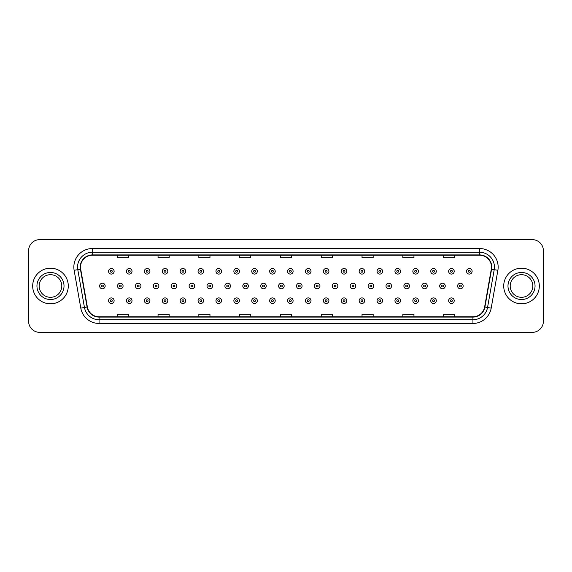 <?xml version="1.0" encoding="UTF-8"?>
<svg xmlns="http://www.w3.org/2000/svg" width="572" height="572" viewBox="0 0 572 572"><rect width="100%" height="100%" fill="white"/><g stroke="black" fill="none" stroke-linecap="round" stroke-linejoin="round"><path stroke-width="0.86" d="M32.683 286A17.803 17.803 0 0 0 50.486 303.803A17.803 17.803 0 0 0 68.282 286A17.803 17.803 0 0 0 50.486 268.197A17.803 17.803 0 0 0 32.683 286A17.803 17.803 0 0 0 50.486 303.803A17.803 17.803 0 0 0 68.282 286A17.803 17.803 0 0 0 50.486 268.197A17.803 17.803 0 0 0 32.683 286M503.717 286A17.803 17.803 0 0 0 521.514 303.803A17.803 17.803 0 0 0 539.317 286A17.803 17.803 0 0 0 521.514 268.197A17.803 17.803 0 0 0 503.717 286A17.803 17.803 0 0 0 521.514 303.803A17.803 17.803 0 0 0 539.317 286A17.803 17.803 0 0 0 521.514 268.197A17.803 17.803 0 0 0 503.717 286M80.523 267.081A11.869 11.869 0 0 1 92.392 255.219L479.608 255.219A11.869 11.869 0 0 1 491.298 269.147L484.627 306.978A11.869 11.869 0 0 1 472.937 316.781L99.063 316.781A11.869 11.869 0 0 1 87.373 306.978L80.702 269.147A11.869 11.869 0 0 1 80.523 267.081M80.23 267.081A12.162 12.162 0 0 0 80.416 269.197L87.087 307.028A12.162 12.162 0 0 0 99.063 317.081L472.937 317.081A12.162 12.162 0 0 0 484.913 307.028L491.584 269.197A12.162 12.162 0 0 0 479.608 254.919L92.392 254.919A12.162 12.162 0 0 0 80.23 267.081M74.131 270.306A18.547 18.547 0 0 1 92.392 248.541L479.608 248.541A18.547 18.547 0 0 1 497.869 270.306L491.198 308.136A18.547 18.547 0 0 1 472.937 323.459L99.063 323.459A18.547 18.547 0 0 1 80.802 308.136L74.131 270.306L77.785 269.662A14.836 14.836 0 0 1 92.392 252.252L479.608 252.252A14.836 14.836 0 0 1 494.215 269.662L487.544 307.493A14.836 14.836 0 0 1 472.937 319.748L99.063 319.748A14.836 14.836 0 0 1 84.456 307.493L77.785 269.662A14.836 14.836 0 0 1 77.556 267.081M543.4 250.765A11.125 11.125 0 0 0 532.275 239.639L39.725 239.639A11.125 11.125 0 0 0 28.6 250.765L28.6 321.235A11.125 11.125 0 0 0 39.725 332.361L532.275 332.361A11.125 11.125 0 0 0 543.4 321.235L543.4 250.765L543.4 321.235M484.913 307.028L487.544 307.493L494.215 269.662L497.869 270.306M280.437 255.219L280.437 257.729L291.563 257.729L291.563 255.219M239.639 255.219L239.639 257.729L250.765 257.729L250.765 255.219M198.841 255.219L198.841 257.729L209.967 257.729L209.967 255.219M158.044 255.219L158.044 257.729L169.169 257.729L169.169 255.219M117.246 255.219L117.246 257.729L128.371 257.729L128.371 255.219M321.235 255.219L321.235 257.729L332.361 257.729L332.361 255.219M362.033 255.219L362.033 257.729L373.158 257.729L373.158 255.219M402.831 255.219L402.831 257.729L413.956 257.729L413.956 255.219M443.629 255.219L443.629 257.729L454.754 257.729L454.754 255.219M291.563 316.781L291.563 314.271L280.437 314.271L280.437 316.781M250.765 316.781L250.765 314.271L239.639 314.271L239.639 316.781M209.967 316.781L209.967 314.271L198.841 314.271L198.841 316.781M169.169 316.781L169.169 314.271L158.044 314.271L158.044 316.781M128.371 316.781L128.371 314.271L117.246 314.271L117.246 316.781M332.361 316.781L332.361 314.271L321.235 314.271L321.235 316.781M373.158 316.781L373.158 314.271L362.033 314.271L362.033 316.781M413.956 316.781L413.956 314.271L402.831 314.271L402.831 316.781M454.754 316.781L454.754 314.271L443.629 314.271L443.629 316.781M28.6 250.765L28.6 321.235M532.275 239.639L39.725 239.639M39.725 332.361L532.275 332.361M114.121 271.314A2.781 2.781 0 0 1 111.34 274.095A2.781 2.781 0 0 1 108.558 271.314A2.781 2.781 0 0 1 111.34 268.533A2.781 2.781 0 0 1 114.121 271.314A2.781 2.781 0 0 0 111.34 268.533A2.781 2.781 0 0 0 108.558 271.314M99.607 286A2.781 2.781 0 0 1 102.388 283.219A2.781 2.781 0 0 1 105.169 286A2.781 2.781 0 0 1 102.388 288.781A2.781 2.781 0 0 1 99.607 286A2.781 2.781 0 0 0 102.388 288.781A2.781 2.781 0 0 0 105.169 286M108.558 300.686A2.781 2.781 0 0 1 111.34 297.905A2.781 2.781 0 0 1 114.121 300.686A2.781 2.781 0 0 1 111.34 303.467A2.781 2.781 0 0 1 108.558 300.686A2.781 2.781 0 0 0 111.34 303.467A2.781 2.781 0 0 0 114.121 300.686M61.79 286A11.304 11.304 0 0 0 50.486 274.696A11.304 11.304 0 0 0 39.175 286A11.304 11.304 0 0 0 50.486 297.304A11.304 11.304 0 0 0 61.79 286A11.304 11.304 0 0 1 50.486 297.304A11.304 11.304 0 0 1 39.175 286M132.025 271.314A2.781 2.781 0 0 1 129.236 274.095A2.781 2.781 0 0 1 126.455 271.314A2.781 2.781 0 0 1 129.236 268.533A2.781 2.781 0 0 1 132.025 271.314A2.781 2.781 0 0 0 129.236 268.533A2.781 2.781 0 0 0 126.455 271.314M149.921 271.314A2.781 2.781 0 0 1 147.14 274.095A2.781 2.781 0 0 1 144.358 271.314A2.781 2.781 0 0 1 147.14 268.533A2.781 2.781 0 0 1 149.921 271.314A2.781 2.781 0 0 0 147.14 268.533A2.781 2.781 0 0 0 144.358 271.314M167.818 271.314A2.781 2.781 0 0 1 165.036 274.095A2.781 2.781 0 0 1 162.255 271.314A2.781 2.781 0 0 1 165.036 268.533A2.781 2.781 0 0 1 167.818 271.314A2.781 2.781 0 0 0 165.036 268.533A2.781 2.781 0 0 0 162.255 271.314M185.721 271.314A2.781 2.781 0 0 1 182.94 274.095A2.781 2.781 0 0 1 180.159 271.314A2.781 2.781 0 0 1 182.94 268.533A2.781 2.781 0 0 1 185.721 271.314A2.781 2.781 0 0 0 182.94 268.533A2.781 2.781 0 0 0 180.159 271.314M117.51 286A2.781 2.781 0 0 1 120.292 283.219A2.781 2.781 0 0 1 123.073 286A2.781 2.781 0 0 1 120.292 288.781A2.781 2.781 0 0 1 117.51 286A2.781 2.781 0 0 0 120.292 288.781A2.781 2.781 0 0 0 123.073 286M135.407 286A2.781 2.781 0 0 1 138.188 283.219A2.781 2.781 0 0 1 140.969 286A2.781 2.781 0 0 1 138.188 288.781A2.781 2.781 0 0 1 135.407 286A2.781 2.781 0 0 0 138.188 288.781A2.781 2.781 0 0 0 140.969 286M153.31 286A2.781 2.781 0 0 1 156.092 283.219A2.781 2.781 0 0 1 158.873 286A2.781 2.781 0 0 1 156.092 288.781A2.781 2.781 0 0 1 153.31 286A2.781 2.781 0 0 0 156.092 288.781A2.781 2.781 0 0 0 158.873 286M126.455 300.686A2.781 2.781 0 0 1 129.236 297.905A2.781 2.781 0 0 1 132.025 300.686A2.781 2.781 0 0 1 129.236 303.467A2.781 2.781 0 0 1 126.455 300.686A2.781 2.781 0 0 0 129.236 303.467A2.781 2.781 0 0 0 132.025 300.686M144.358 300.686A2.781 2.781 0 0 1 147.14 297.905A2.781 2.781 0 0 1 149.921 300.686A2.781 2.781 0 0 1 147.14 303.467A2.781 2.781 0 0 1 144.358 300.686A2.781 2.781 0 0 0 147.14 303.467A2.781 2.781 0 0 0 149.921 300.686M162.255 300.686A2.781 2.781 0 0 1 165.036 297.905A2.781 2.781 0 0 1 167.818 300.686A2.781 2.781 0 0 1 165.036 303.467A2.781 2.781 0 0 1 162.255 300.686A2.781 2.781 0 0 0 165.036 303.467A2.781 2.781 0 0 0 167.818 300.686M180.159 300.686A2.781 2.781 0 0 1 182.94 297.905A2.781 2.781 0 0 1 185.721 300.686A2.781 2.781 0 0 1 182.94 303.467A2.781 2.781 0 0 1 180.159 300.686A2.781 2.781 0 0 0 182.94 303.467A2.781 2.781 0 0 0 185.721 300.686M532.825 286A11.304 11.304 0 0 0 521.514 274.696A11.304 11.304 0 0 0 510.21 286A11.304 11.304 0 0 0 521.514 297.304A11.304 11.304 0 0 0 532.825 286A11.304 11.304 0 0 1 521.514 297.304A11.304 11.304 0 0 1 510.21 286M171.207 286A2.781 2.781 0 0 1 173.988 283.219A2.781 2.781 0 0 1 176.769 286A2.781 2.781 0 0 1 173.988 288.781A2.781 2.781 0 0 1 171.207 286A2.781 2.781 0 0 0 173.988 288.781A2.781 2.781 0 0 0 176.769 286M203.618 271.314A2.781 2.781 0 0 1 200.836 274.095A2.781 2.781 0 0 1 198.055 271.314A2.781 2.781 0 0 1 200.836 268.533A2.781 2.781 0 0 1 203.618 271.314A2.781 2.781 0 0 0 200.836 268.533A2.781 2.781 0 0 0 198.055 271.314M221.521 271.314A2.781 2.781 0 0 1 218.733 274.095A2.781 2.781 0 0 1 215.951 271.314A2.781 2.781 0 0 1 218.733 268.533A2.781 2.781 0 0 1 221.521 271.314A2.781 2.781 0 0 0 218.733 268.533A2.781 2.781 0 0 0 215.951 271.314M239.418 271.314A2.781 2.781 0 0 1 236.636 274.095A2.781 2.781 0 0 1 233.855 271.314A2.781 2.781 0 0 1 236.636 268.533A2.781 2.781 0 0 1 239.418 271.314A2.781 2.781 0 0 0 236.636 268.533A2.781 2.781 0 0 0 233.855 271.314M257.314 271.314A2.781 2.781 0 0 1 254.533 274.095A2.781 2.781 0 0 1 251.751 271.314A2.781 2.781 0 0 1 254.533 268.533A2.781 2.781 0 0 1 257.314 271.314A2.781 2.781 0 0 0 254.533 268.533A2.781 2.781 0 0 0 251.751 271.314M189.103 286A2.781 2.781 0 0 1 191.885 283.219A2.781 2.781 0 0 1 194.666 286A2.781 2.781 0 0 1 191.885 288.781A2.781 2.781 0 0 1 189.103 286A2.781 2.781 0 0 0 191.885 288.781A2.781 2.781 0 0 0 194.666 286M207.007 286A2.781 2.781 0 0 1 209.788 283.219A2.781 2.781 0 0 1 212.57 286A2.781 2.781 0 0 1 209.788 288.781A2.781 2.781 0 0 1 207.007 286A2.781 2.781 0 0 0 209.788 288.781A2.781 2.781 0 0 0 212.57 286M224.903 286A2.781 2.781 0 0 1 227.685 283.219A2.781 2.781 0 0 1 230.466 286A2.781 2.781 0 0 1 227.685 288.781A2.781 2.781 0 0 1 224.903 286A2.781 2.781 0 0 0 227.685 288.781A2.781 2.781 0 0 0 230.466 286M242.807 286A2.781 2.781 0 0 1 245.588 283.219A2.781 2.781 0 0 1 248.37 286A2.781 2.781 0 0 1 245.588 288.781A2.781 2.781 0 0 1 242.807 286A2.781 2.781 0 0 0 245.588 288.781A2.781 2.781 0 0 0 248.37 286M198.055 300.686A2.781 2.781 0 0 1 200.836 297.905A2.781 2.781 0 0 1 203.618 300.686A2.781 2.781 0 0 1 200.836 303.467A2.781 2.781 0 0 1 198.055 300.686A2.781 2.781 0 0 0 200.836 303.467A2.781 2.781 0 0 0 203.618 300.686M215.951 300.686A2.781 2.781 0 0 1 218.733 297.905A2.781 2.781 0 0 1 221.521 300.686A2.781 2.781 0 0 1 218.733 303.467A2.781 2.781 0 0 1 215.951 300.686A2.781 2.781 0 0 0 218.733 303.467A2.781 2.781 0 0 0 221.521 300.686M233.855 300.686A2.781 2.781 0 0 1 236.636 297.905A2.781 2.781 0 0 1 239.418 300.686A2.781 2.781 0 0 1 236.636 303.467A2.781 2.781 0 0 1 233.855 300.686A2.781 2.781 0 0 0 236.636 303.467A2.781 2.781 0 0 0 239.418 300.686M275.218 271.314A2.781 2.781 0 0 1 272.436 274.095A2.781 2.781 0 0 1 269.655 271.314A2.781 2.781 0 0 1 272.436 268.533A2.781 2.781 0 0 1 275.218 271.314A2.781 2.781 0 0 0 272.436 268.533A2.781 2.781 0 0 0 269.655 271.314M293.114 271.314A2.781 2.781 0 0 1 290.333 274.095A2.781 2.781 0 0 1 287.552 271.314A2.781 2.781 0 0 1 290.333 268.533A2.781 2.781 0 0 1 293.114 271.314A2.781 2.781 0 0 0 290.333 268.533A2.781 2.781 0 0 0 287.552 271.314M311.018 271.314A2.781 2.781 0 0 1 308.229 274.095A2.781 2.781 0 0 1 305.448 271.314A2.781 2.781 0 0 1 308.229 268.533A2.781 2.781 0 0 1 311.018 271.314A2.781 2.781 0 0 0 308.229 268.533A2.781 2.781 0 0 0 305.448 271.314M328.914 271.314A2.781 2.781 0 0 1 326.133 274.095A2.781 2.781 0 0 1 323.352 271.314A2.781 2.781 0 0 1 326.133 268.533A2.781 2.781 0 0 1 328.914 271.314A2.781 2.781 0 0 0 326.133 268.533A2.781 2.781 0 0 0 323.352 271.314M346.811 271.314A2.781 2.781 0 0 1 344.029 274.095A2.781 2.781 0 0 1 341.248 271.314A2.781 2.781 0 0 1 344.029 268.533A2.781 2.781 0 0 1 346.811 271.314A2.781 2.781 0 0 0 344.029 268.533A2.781 2.781 0 0 0 341.248 271.314M364.714 271.314A2.781 2.781 0 0 1 361.933 274.095A2.781 2.781 0 0 1 359.152 271.314A2.781 2.781 0 0 1 361.933 268.533A2.781 2.781 0 0 1 364.714 271.314A2.781 2.781 0 0 0 361.933 268.533A2.781 2.781 0 0 0 359.152 271.314M260.703 286A2.781 2.781 0 0 1 263.485 283.219A2.781 2.781 0 0 1 266.266 286A2.781 2.781 0 0 1 263.485 288.781A2.781 2.781 0 0 1 260.703 286A2.781 2.781 0 0 0 263.485 288.781A2.781 2.781 0 0 0 266.266 286M278.6 286A2.781 2.781 0 0 1 281.381 283.219A2.781 2.781 0 0 1 284.162 286A2.781 2.781 0 0 1 281.381 288.781A2.781 2.781 0 0 1 278.6 286A2.781 2.781 0 0 0 281.381 288.781A2.781 2.781 0 0 0 284.162 286M296.503 286A2.781 2.781 0 0 1 299.285 283.219A2.781 2.781 0 0 1 302.066 286A2.781 2.781 0 0 1 299.285 288.781A2.781 2.781 0 0 1 296.503 286A2.781 2.781 0 0 0 299.285 288.781A2.781 2.781 0 0 0 302.066 286M314.4 286A2.781 2.781 0 0 1 317.181 283.219A2.781 2.781 0 0 1 319.962 286A2.781 2.781 0 0 1 317.181 288.781A2.781 2.781 0 0 1 314.4 286A2.781 2.781 0 0 0 317.181 288.781A2.781 2.781 0 0 0 319.962 286M332.303 286A2.781 2.781 0 0 1 335.085 283.219A2.781 2.781 0 0 1 337.866 286A2.781 2.781 0 0 1 335.085 288.781A2.781 2.781 0 0 1 332.303 286A2.781 2.781 0 0 0 335.085 288.781A2.781 2.781 0 0 0 337.866 286M350.2 286A2.781 2.781 0 0 1 352.981 283.219A2.781 2.781 0 0 1 355.763 286A2.781 2.781 0 0 1 352.981 288.781A2.781 2.781 0 0 1 350.2 286A2.781 2.781 0 0 0 352.981 288.781A2.781 2.781 0 0 0 355.763 286M251.751 300.686A2.781 2.781 0 0 1 254.533 297.905A2.781 2.781 0 0 1 257.314 300.686A2.781 2.781 0 0 1 254.533 303.467A2.781 2.781 0 0 1 251.751 300.686A2.781 2.781 0 0 0 254.533 303.467A2.781 2.781 0 0 0 257.314 300.686M269.655 300.686A2.781 2.781 0 0 1 272.436 297.905A2.781 2.781 0 0 1 275.218 300.686A2.781 2.781 0 0 1 272.436 303.467A2.781 2.781 0 0 1 269.655 300.686A2.781 2.781 0 0 0 272.436 303.467A2.781 2.781 0 0 0 275.218 300.686M287.552 300.686A2.781 2.781 0 0 1 290.333 297.905A2.781 2.781 0 0 1 293.114 300.686A2.781 2.781 0 0 1 290.333 303.467A2.781 2.781 0 0 1 287.552 300.686A2.781 2.781 0 0 0 290.333 303.467A2.781 2.781 0 0 0 293.114 300.686M305.448 300.686A2.781 2.781 0 0 1 308.229 297.905A2.781 2.781 0 0 1 311.018 300.686A2.781 2.781 0 0 1 308.229 303.467A2.781 2.781 0 0 1 305.448 300.686A2.781 2.781 0 0 0 308.229 303.467A2.781 2.781 0 0 0 311.018 300.686M323.352 300.686A2.781 2.781 0 0 1 326.133 297.905A2.781 2.781 0 0 1 328.914 300.686A2.781 2.781 0 0 1 326.133 303.467A2.781 2.781 0 0 1 323.352 300.686A2.781 2.781 0 0 0 326.133 303.467A2.781 2.781 0 0 0 328.914 300.686M341.248 300.686A2.781 2.781 0 0 1 344.029 297.905A2.781 2.781 0 0 1 346.811 300.686A2.781 2.781 0 0 1 344.029 303.467A2.781 2.781 0 0 1 341.248 300.686A2.781 2.781 0 0 0 344.029 303.467A2.781 2.781 0 0 0 346.811 300.686M382.611 271.314A2.781 2.781 0 0 1 379.829 274.095A2.781 2.781 0 0 1 377.048 271.314A2.781 2.781 0 0 1 379.829 268.533A2.781 2.781 0 0 1 382.611 271.314A2.781 2.781 0 0 0 379.829 268.533A2.781 2.781 0 0 0 377.048 271.314M400.514 271.314A2.781 2.781 0 0 1 397.726 274.095A2.781 2.781 0 0 1 394.945 271.314A2.781 2.781 0 0 1 397.726 268.533A2.781 2.781 0 0 1 400.514 271.314A2.781 2.781 0 0 0 397.726 268.533A2.781 2.781 0 0 0 394.945 271.314M418.411 271.314A2.781 2.781 0 0 1 415.629 274.095A2.781 2.781 0 0 1 412.848 271.314A2.781 2.781 0 0 1 415.629 268.533A2.781 2.781 0 0 1 418.411 271.314A2.781 2.781 0 0 0 415.629 268.533A2.781 2.781 0 0 0 412.848 271.314M436.307 271.314A2.781 2.781 0 0 1 433.526 274.095A2.781 2.781 0 0 1 430.745 271.314A2.781 2.781 0 0 1 433.526 268.533A2.781 2.781 0 0 1 436.307 271.314A2.781 2.781 0 0 0 433.526 268.533A2.781 2.781 0 0 0 430.745 271.314M454.211 271.314A2.781 2.781 0 0 1 451.43 274.095A2.781 2.781 0 0 1 448.648 271.314A2.781 2.781 0 0 1 451.43 268.533A2.781 2.781 0 0 1 454.211 271.314A2.781 2.781 0 0 0 451.43 268.533A2.781 2.781 0 0 0 448.648 271.314M472.107 271.314A2.781 2.781 0 0 1 469.326 274.095A2.781 2.781 0 0 1 466.545 271.314A2.781 2.781 0 0 1 469.326 268.533A2.781 2.781 0 0 1 472.107 271.314A2.781 2.781 0 0 0 469.326 268.533A2.781 2.781 0 0 0 466.545 271.314M368.096 286A2.781 2.781 0 0 1 370.878 283.219A2.781 2.781 0 0 1 373.659 286A2.781 2.781 0 0 1 370.878 288.781A2.781 2.781 0 0 1 368.096 286A2.781 2.781 0 0 0 370.878 288.781A2.781 2.781 0 0 0 373.659 286M386 286A2.781 2.781 0 0 1 388.781 283.219A2.781 2.781 0 0 1 391.563 286A2.781 2.781 0 0 1 388.781 288.781A2.781 2.781 0 0 1 386 286A2.781 2.781 0 0 0 388.781 288.781A2.781 2.781 0 0 0 391.563 286M403.896 286A2.781 2.781 0 0 1 406.678 283.219A2.781 2.781 0 0 1 409.459 286A2.781 2.781 0 0 1 406.678 288.781A2.781 2.781 0 0 1 403.896 286A2.781 2.781 0 0 0 406.678 288.781A2.781 2.781 0 0 0 409.459 286M421.8 286A2.781 2.781 0 0 1 424.581 283.219A2.781 2.781 0 0 1 427.363 286A2.781 2.781 0 0 1 424.581 288.781A2.781 2.781 0 0 1 421.8 286A2.781 2.781 0 0 0 424.581 288.781A2.781 2.781 0 0 0 427.363 286M439.696 286A2.781 2.781 0 0 1 442.478 283.219A2.781 2.781 0 0 1 445.259 286A2.781 2.781 0 0 1 442.478 288.781A2.781 2.781 0 0 1 439.696 286A2.781 2.781 0 0 0 442.478 288.781A2.781 2.781 0 0 0 445.259 286M457.593 286A2.781 2.781 0 0 1 460.374 283.219A2.781 2.781 0 0 1 463.156 286A2.781 2.781 0 0 1 460.374 288.781A2.781 2.781 0 0 1 457.593 286A2.781 2.781 0 0 0 460.374 288.781A2.781 2.781 0 0 0 463.156 286M359.152 300.686A2.781 2.781 0 0 1 361.933 297.905A2.781 2.781 0 0 1 364.714 300.686A2.781 2.781 0 0 1 361.933 303.467A2.781 2.781 0 0 1 359.152 300.686A2.781 2.781 0 0 0 361.933 303.467A2.781 2.781 0 0 0 364.714 300.686M377.048 300.686A2.781 2.781 0 0 1 379.829 297.905A2.781 2.781 0 0 1 382.611 300.686A2.781 2.781 0 0 1 379.829 303.467A2.781 2.781 0 0 1 377.048 300.686A2.781 2.781 0 0 0 379.829 303.467A2.781 2.781 0 0 0 382.611 300.686M394.945 300.686A2.781 2.781 0 0 1 397.726 297.905A2.781 2.781 0 0 1 400.514 300.686A2.781 2.781 0 0 1 397.726 303.467A2.781 2.781 0 0 1 394.945 300.686A2.781 2.781 0 0 0 397.726 303.467A2.781 2.781 0 0 0 400.514 300.686M412.848 300.686A2.781 2.781 0 0 1 415.629 297.905A2.781 2.781 0 0 1 418.411 300.686A2.781 2.781 0 0 1 415.629 303.467A2.781 2.781 0 0 1 412.848 300.686A2.781 2.781 0 0 0 415.629 303.467A2.781 2.781 0 0 0 418.411 300.686M430.745 300.686A2.781 2.781 0 0 1 433.526 297.905A2.781 2.781 0 0 1 436.307 300.686A2.781 2.781 0 0 1 433.526 303.467A2.781 2.781 0 0 1 430.745 300.686A2.781 2.781 0 0 0 433.526 303.467A2.781 2.781 0 0 0 436.307 300.686M448.648 300.686A2.781 2.781 0 0 1 451.43 297.905A2.781 2.781 0 0 1 454.211 300.686A2.781 2.781 0 0 1 451.43 303.467A2.781 2.781 0 0 1 448.648 300.686A2.781 2.781 0 0 0 451.43 303.467A2.781 2.781 0 0 0 454.211 300.686M479.608 248.541L479.608 254.919M77.785 269.662L80.416 269.197M99.063 323.459L99.063 317.081M472.937 317.081L472.937 323.459M80.802 308.136L87.087 307.028M491.584 269.197L494.215 269.662M92.392 248.541L92.392 254.919M487.544 307.493L491.198 308.136M110.41 271.314A0.929 0.929 0 0 0 111.34 272.243A0.929 0.929 0 0 0 112.269 271.314A0.929 0.929 0 0 0 111.34 270.384A0.929 0.929 0 0 0 110.41 271.314M103.317 286A0.929 0.929 0 0 0 102.388 285.07A0.929 0.929 0 0 0 101.466 286A0.929 0.929 0 0 0 102.388 286.93A0.929 0.929 0 0 0 103.317 286M112.269 300.686A0.929 0.929 0 0 0 111.34 299.757A0.929 0.929 0 0 0 110.41 300.686A0.929 0.929 0 0 0 111.34 301.616A0.929 0.929 0 0 0 112.269 300.686M64.014 286A13.528 13.528 0 0 0 50.486 272.472A13.528 13.528 0 0 0 36.951 286A13.528 13.528 0 0 0 50.486 299.528A13.528 13.528 0 0 0 64.014 286M128.314 271.314A0.929 0.929 0 0 0 129.236 272.243A0.929 0.929 0 0 0 130.166 271.314A0.929 0.929 0 0 0 129.236 270.384A0.929 0.929 0 0 0 128.314 271.314M146.21 271.314A0.929 0.929 0 0 0 147.14 272.243A0.929 0.929 0 0 0 148.069 271.314A0.929 0.929 0 0 0 147.14 270.384A0.929 0.929 0 0 0 146.21 271.314M164.114 271.314A0.929 0.929 0 0 0 165.036 272.243A0.929 0.929 0 0 0 165.966 271.314A0.929 0.929 0 0 0 165.036 270.384A0.929 0.929 0 0 0 164.114 271.314M182.01 271.314A0.929 0.929 0 0 0 182.94 272.243A0.929 0.929 0 0 0 183.862 271.314A0.929 0.929 0 0 0 182.94 270.384A0.929 0.929 0 0 0 182.01 271.314M121.214 286A0.929 0.929 0 0 0 120.292 285.07A0.929 0.929 0 0 0 119.362 286A0.929 0.929 0 0 0 120.292 286.93A0.929 0.929 0 0 0 121.214 286M139.118 286A0.929 0.929 0 0 0 138.188 285.07A0.929 0.929 0 0 0 137.259 286A0.929 0.929 0 0 0 138.188 286.93A0.929 0.929 0 0 0 139.118 286M157.014 286A0.929 0.929 0 0 0 156.092 285.07A0.929 0.929 0 0 0 155.162 286A0.929 0.929 0 0 0 156.092 286.93A0.929 0.929 0 0 0 157.014 286M130.166 300.686A0.929 0.929 0 0 0 129.236 299.757A0.929 0.929 0 0 0 128.314 300.686A0.929 0.929 0 0 0 129.236 301.616A0.929 0.929 0 0 0 130.166 300.686M148.069 300.686A0.929 0.929 0 0 0 147.14 299.757A0.929 0.929 0 0 0 146.21 300.686A0.929 0.929 0 0 0 147.14 301.616A0.929 0.929 0 0 0 148.069 300.686M165.966 300.686A0.929 0.929 0 0 0 165.036 299.757A0.929 0.929 0 0 0 164.114 300.686A0.929 0.929 0 0 0 165.036 301.616A0.929 0.929 0 0 0 165.966 300.686M183.862 300.686A0.929 0.929 0 0 0 182.94 299.757A0.929 0.929 0 0 0 182.01 300.686A0.929 0.929 0 0 0 182.94 301.616A0.929 0.929 0 0 0 183.862 300.686M535.049 286A13.528 13.528 0 0 0 521.514 272.472A13.528 13.528 0 0 0 507.986 286A13.528 13.528 0 0 0 521.514 299.528A13.528 13.528 0 0 0 535.049 286M174.918 286A0.929 0.929 0 0 0 173.988 285.07A0.929 0.929 0 0 0 173.059 286A0.929 0.929 0 0 0 173.988 286.93A0.929 0.929 0 0 0 174.918 286M199.907 271.314A0.929 0.929 0 0 0 200.836 272.243A0.929 0.929 0 0 0 201.766 271.314A0.929 0.929 0 0 0 200.836 270.384A0.929 0.929 0 0 0 199.907 271.314M217.81 271.314A0.929 0.929 0 0 0 218.733 272.243A0.929 0.929 0 0 0 219.662 271.314A0.929 0.929 0 0 0 218.733 270.384A0.929 0.929 0 0 0 217.81 271.314M235.707 271.314A0.929 0.929 0 0 0 236.636 272.243A0.929 0.929 0 0 0 237.566 271.314A0.929 0.929 0 0 0 236.636 270.384A0.929 0.929 0 0 0 235.707 271.314M253.61 271.314A0.929 0.929 0 0 0 254.533 272.243A0.929 0.929 0 0 0 255.462 271.314A0.929 0.929 0 0 0 254.533 270.384A0.929 0.929 0 0 0 253.61 271.314M192.814 286A0.929 0.929 0 0 0 191.885 285.07A0.929 0.929 0 0 0 190.962 286A0.929 0.929 0 0 0 191.885 286.93A0.929 0.929 0 0 0 192.814 286M210.71 286A0.929 0.929 0 0 0 209.788 285.07A0.929 0.929 0 0 0 208.859 286A0.929 0.929 0 0 0 209.788 286.93A0.929 0.929 0 0 0 210.71 286M228.614 286A0.929 0.929 0 0 0 227.685 285.07A0.929 0.929 0 0 0 226.762 286A0.929 0.929 0 0 0 227.685 286.93A0.929 0.929 0 0 0 228.614 286M246.511 286A0.929 0.929 0 0 0 245.588 285.07A0.929 0.929 0 0 0 244.659 286A0.929 0.929 0 0 0 245.588 286.93A0.929 0.929 0 0 0 246.511 286M201.766 300.686A0.929 0.929 0 0 0 200.836 299.757A0.929 0.929 0 0 0 199.907 300.686A0.929 0.929 0 0 0 200.836 301.616A0.929 0.929 0 0 0 201.766 300.686M219.662 300.686A0.929 0.929 0 0 0 218.733 299.757A0.929 0.929 0 0 0 217.81 300.686A0.929 0.929 0 0 0 218.733 301.616A0.929 0.929 0 0 0 219.662 300.686M237.566 300.686A0.929 0.929 0 0 0 236.636 299.757A0.929 0.929 0 0 0 235.707 300.686A0.929 0.929 0 0 0 236.636 301.616A0.929 0.929 0 0 0 237.566 300.686M271.507 271.314A0.929 0.929 0 0 0 272.436 272.243A0.929 0.929 0 0 0 273.359 271.314A0.929 0.929 0 0 0 272.436 270.384A0.929 0.929 0 0 0 271.507 271.314M289.403 271.314A0.929 0.929 0 0 0 290.333 272.243A0.929 0.929 0 0 0 291.262 271.314A0.929 0.929 0 0 0 290.333 270.384A0.929 0.929 0 0 0 289.403 271.314M307.307 271.314A0.929 0.929 0 0 0 308.229 272.243A0.929 0.929 0 0 0 309.159 271.314A0.929 0.929 0 0 0 308.229 270.384A0.929 0.929 0 0 0 307.307 271.314M325.203 271.314A0.929 0.929 0 0 0 326.133 272.243A0.929 0.929 0 0 0 327.062 271.314A0.929 0.929 0 0 0 326.133 270.384A0.929 0.929 0 0 0 325.203 271.314M343.107 271.314A0.929 0.929 0 0 0 344.029 272.243A0.929 0.929 0 0 0 344.959 271.314A0.929 0.929 0 0 0 344.029 270.384A0.929 0.929 0 0 0 343.107 271.314M361.003 271.314A0.929 0.929 0 0 0 361.933 272.243A0.929 0.929 0 0 0 362.855 271.314A0.929 0.929 0 0 0 361.933 270.384A0.929 0.929 0 0 0 361.003 271.314M264.414 286A0.929 0.929 0 0 0 263.485 285.07A0.929 0.929 0 0 0 262.555 286A0.929 0.929 0 0 0 263.485 286.93A0.929 0.929 0 0 0 264.414 286M282.311 286A0.929 0.929 0 0 0 281.381 285.07A0.929 0.929 0 0 0 280.459 286A0.929 0.929 0 0 0 281.381 286.93A0.929 0.929 0 0 0 282.311 286M300.207 286A0.929 0.929 0 0 0 299.285 285.07A0.929 0.929 0 0 0 298.355 286A0.929 0.929 0 0 0 299.285 286.93A0.929 0.929 0 0 0 300.207 286M318.111 286A0.929 0.929 0 0 0 317.181 285.07A0.929 0.929 0 0 0 316.259 286A0.929 0.929 0 0 0 317.181 286.93A0.929 0.929 0 0 0 318.111 286M336.007 286A0.929 0.929 0 0 0 335.085 285.07A0.929 0.929 0 0 0 334.155 286A0.929 0.929 0 0 0 335.085 286.93A0.929 0.929 0 0 0 336.007 286M353.911 286A0.929 0.929 0 0 0 352.981 285.07A0.929 0.929 0 0 0 352.052 286A0.929 0.929 0 0 0 352.981 286.93A0.929 0.929 0 0 0 353.911 286M255.462 300.686A0.929 0.929 0 0 0 254.533 299.757A0.929 0.929 0 0 0 253.61 300.686A0.929 0.929 0 0 0 254.533 301.616A0.929 0.929 0 0 0 255.462 300.686M273.359 300.686A0.929 0.929 0 0 0 272.436 299.757A0.929 0.929 0 0 0 271.507 300.686A0.929 0.929 0 0 0 272.436 301.616A0.929 0.929 0 0 0 273.359 300.686M291.262 300.686A0.929 0.929 0 0 0 290.333 299.757A0.929 0.929 0 0 0 289.403 300.686A0.929 0.929 0 0 0 290.333 301.616A0.929 0.929 0 0 0 291.262 300.686M309.159 300.686A0.929 0.929 0 0 0 308.229 299.757A0.929 0.929 0 0 0 307.307 300.686A0.929 0.929 0 0 0 308.229 301.616A0.929 0.929 0 0 0 309.159 300.686M327.062 300.686A0.929 0.929 0 0 0 326.133 299.757A0.929 0.929 0 0 0 325.203 300.686A0.929 0.929 0 0 0 326.133 301.616A0.929 0.929 0 0 0 327.062 300.686M344.959 300.686A0.929 0.929 0 0 0 344.029 299.757A0.929 0.929 0 0 0 343.107 300.686A0.929 0.929 0 0 0 344.029 301.616A0.929 0.929 0 0 0 344.959 300.686M378.9 271.314A0.929 0.929 0 0 0 379.829 272.243A0.929 0.929 0 0 0 380.759 271.314A0.929 0.929 0 0 0 379.829 270.384A0.929 0.929 0 0 0 378.9 271.314M396.804 271.314A0.929 0.929 0 0 0 397.726 272.243A0.929 0.929 0 0 0 398.655 271.314A0.929 0.929 0 0 0 397.726 270.384A0.929 0.929 0 0 0 396.804 271.314M414.7 271.314A0.929 0.929 0 0 0 415.629 272.243A0.929 0.929 0 0 0 416.559 271.314A0.929 0.929 0 0 0 415.629 270.384A0.929 0.929 0 0 0 414.7 271.314M432.604 271.314A0.929 0.929 0 0 0 433.526 272.243A0.929 0.929 0 0 0 434.455 271.314A0.929 0.929 0 0 0 433.526 270.384A0.929 0.929 0 0 0 432.604 271.314M450.5 271.314A0.929 0.929 0 0 0 451.43 272.243A0.929 0.929 0 0 0 452.352 271.314A0.929 0.929 0 0 0 451.43 270.384A0.929 0.929 0 0 0 450.5 271.314M468.397 271.314A0.929 0.929 0 0 0 469.326 272.243A0.929 0.929 0 0 0 470.256 271.314A0.929 0.929 0 0 0 469.326 270.384A0.929 0.929 0 0 0 468.397 271.314M371.807 286A0.929 0.929 0 0 0 370.878 285.07A0.929 0.929 0 0 0 369.955 286A0.929 0.929 0 0 0 370.878 286.93A0.929 0.929 0 0 0 371.807 286M389.704 286A0.929 0.929 0 0 0 388.781 285.07A0.929 0.929 0 0 0 387.852 286A0.929 0.929 0 0 0 388.781 286.93A0.929 0.929 0 0 0 389.704 286M407.607 286A0.929 0.929 0 0 0 406.678 285.07A0.929 0.929 0 0 0 405.755 286A0.929 0.929 0 0 0 406.678 286.93A0.929 0.929 0 0 0 407.607 286M425.504 286A0.929 0.929 0 0 0 424.581 285.07A0.929 0.929 0 0 0 423.652 286A0.929 0.929 0 0 0 424.581 286.93A0.929 0.929 0 0 0 425.504 286M443.407 286A0.929 0.929 0 0 0 442.478 285.07A0.929 0.929 0 0 0 441.548 286A0.929 0.929 0 0 0 442.478 286.93A0.929 0.929 0 0 0 443.407 286M461.304 286A0.929 0.929 0 0 0 460.374 285.07A0.929 0.929 0 0 0 459.452 286A0.929 0.929 0 0 0 460.374 286.93A0.929 0.929 0 0 0 461.304 286M362.855 300.686A0.929 0.929 0 0 0 361.933 299.757A0.929 0.929 0 0 0 361.003 300.686A0.929 0.929 0 0 0 361.933 301.616A0.929 0.929 0 0 0 362.855 300.686M380.759 300.686A0.929 0.929 0 0 0 379.829 299.757A0.929 0.929 0 0 0 378.9 300.686A0.929 0.929 0 0 0 379.829 301.616A0.929 0.929 0 0 0 380.759 300.686M398.655 300.686A0.929 0.929 0 0 0 397.726 299.757A0.929 0.929 0 0 0 396.804 300.686A0.929 0.929 0 0 0 397.726 301.616A0.929 0.929 0 0 0 398.655 300.686M416.559 300.686A0.929 0.929 0 0 0 415.629 299.757A0.929 0.929 0 0 0 414.7 300.686A0.929 0.929 0 0 0 415.629 301.616A0.929 0.929 0 0 0 416.559 300.686M434.455 300.686A0.929 0.929 0 0 0 433.526 299.757A0.929 0.929 0 0 0 432.604 300.686A0.929 0.929 0 0 0 433.526 301.616A0.929 0.929 0 0 0 434.455 300.686M452.352 300.686A0.929 0.929 0 0 0 451.43 299.757A0.929 0.929 0 0 0 450.5 300.686A0.929 0.929 0 0 0 451.43 301.616A0.929 0.929 0 0 0 452.352 300.686"/></g></svg>
